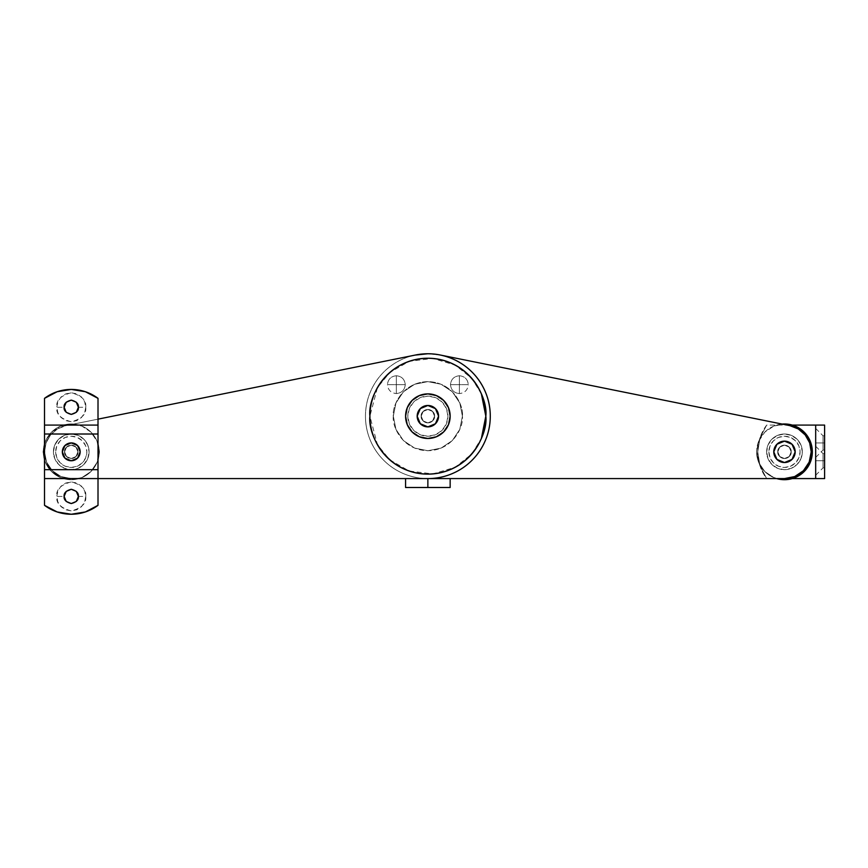 <?xml version="1.0" encoding="UTF-8"?>
<svg xmlns="http://www.w3.org/2000/svg" width="868" height="868" viewBox="0 0 868 868"><rect width="100%" height="100%" fill="white"/><g stroke="black" fill="none" stroke-linecap="round" stroke-linejoin="round"><path stroke-width="0.65" stroke-dasharray="4.34 3.25" d="M64.568 451.837C64.189 448.68 66.424 446.445 71.263 445.154C76.102 446.445 78.326 448.68 77.946 451.837C78.326 448.68 76.102 446.445 71.263 445.154C66.424 446.445 64.189 448.68 64.568 451.837L66.532 456.568L71.263 458.521L75.993 456.568L77.946 451.837L75.993 447.107L71.263 445.154L66.532 447.107L64.568 451.837L66.532 456.568L71.263 458.521L75.993 456.568L77.946 451.837L75.993 447.107L71.263 445.154L66.532 447.107L64.568 451.837C64.189 455.006 66.424 457.23 71.263 458.521C76.102 457.23 78.326 455.006 77.946 451.837C78.326 455.006 76.102 457.23 71.263 458.521C66.424 457.23 64.189 455.006 64.568 451.837C64.189 448.68 66.424 446.445 71.263 445.154C76.102 446.445 78.326 448.68 77.946 451.837C78.326 448.68 76.102 446.445 71.263 445.154C66.424 446.445 64.189 448.68 64.568 451.837L66.532 447.107L71.263 445.154L75.993 447.107L77.946 451.837L75.993 456.568L71.263 458.521L66.532 456.568L64.568 451.837L66.532 456.568L71.263 458.521L75.993 456.568L77.946 451.837L75.993 447.107L71.263 445.154L66.532 447.107L64.568 451.837C64.189 455.006 66.424 457.23 71.263 458.521C76.102 457.23 78.326 455.006 77.946 451.837C78.326 455.006 76.102 457.23 71.263 458.521C66.424 457.23 64.189 455.006 64.568 451.837A6.684 6.684 0 0 0 71.263 458.521A6.684 6.684 0 0 0 77.946 451.837A6.684 6.684 0 0 1 71.263 458.521A6.684 6.684 0 0 1 64.568 451.837L66.532 447.107L71.263 445.154L75.993 447.107L77.946 451.837L75.993 456.568L71.263 458.521L66.532 456.568L64.568 451.837A6.684 6.684 0 0 1 71.263 445.154A6.684 6.684 0 0 1 77.946 451.837A6.684 6.684 0 0 0 71.263 445.154A6.684 6.684 0 0 0 64.568 451.837L66.532 456.568L71.263 458.521L75.993 456.568L77.946 451.837L75.993 447.107L71.263 445.154L66.532 447.107L64.568 451.837C64.189 448.68 66.424 446.445 71.263 445.154C76.102 446.445 78.326 448.68 77.946 451.837C78.326 448.68 76.102 446.445 71.263 445.154C66.424 446.445 64.189 448.68 64.568 451.837L66.532 456.568L71.263 458.521L75.993 456.568L77.946 451.837L75.993 447.107L71.263 445.154L66.532 447.107L64.568 451.837L66.532 456.568L71.263 458.521L75.993 456.568L77.946 451.837L75.993 447.107L71.263 445.154L66.532 447.107L64.568 451.837C64.189 455.006 66.424 457.23 71.263 458.521C76.102 457.23 78.326 455.006 77.946 451.837C78.326 455.006 76.102 457.23 71.263 458.521C66.424 457.23 64.189 455.006 64.568 451.837M421.186 416.173C420.806 413.016 423.031 410.792 427.87 409.49C432.709 410.792 434.933 413.016 434.553 416.173C434.933 413.016 432.709 410.792 427.87 409.49C423.031 410.792 420.806 413.016 421.186 416.173L423.139 420.904L427.87 422.868L432.6 420.904L434.553 416.173L432.6 411.454L427.87 409.49L423.139 411.454L421.186 416.173L423.139 420.904L427.87 422.868L432.6 420.904L434.553 416.173L432.6 411.454L427.87 409.49L423.139 411.454L421.186 416.173C420.806 419.342 423.031 421.566 427.87 422.868C432.709 421.566 434.933 419.342 434.553 416.173C434.933 419.342 432.709 421.566 427.87 422.868C423.031 421.566 420.806 419.342 421.186 416.173A6.684 6.684 0 0 0 427.87 422.868A6.684 6.684 0 0 0 434.553 416.173A6.684 6.684 0 0 1 427.87 422.868A6.684 6.684 0 0 1 421.186 416.173L423.139 411.454L427.87 409.49L432.6 411.454L434.553 416.173L432.6 420.904L427.87 422.868L423.139 420.904L421.186 416.173A6.684 6.684 0 0 1 427.87 409.49A6.684 6.684 0 0 1 434.553 416.173A6.684 6.684 0 0 0 427.87 409.49A6.684 6.684 0 0 0 421.186 416.173L423.139 420.904L427.87 422.868L432.6 420.904L434.553 416.173L432.6 411.454L427.87 409.49L423.139 411.454L421.186 416.173C420.806 413.016 423.031 410.792 427.87 409.49C432.709 410.792 434.933 413.016 434.553 416.173C434.933 413.016 432.709 410.792 427.87 409.49C423.031 410.792 420.806 413.016 421.186 416.173L423.139 420.904L427.87 422.868L432.6 420.904L434.553 416.173L432.6 411.454L427.87 409.49L423.139 411.454L421.186 416.173L423.139 420.904L427.87 422.868L432.6 420.904L434.553 416.173L432.6 411.454L427.87 409.49L423.139 411.454L421.186 416.173C420.806 419.342 423.031 421.566 427.87 422.868C432.709 421.566 434.933 419.342 434.553 416.173C434.933 419.342 432.709 421.566 427.87 422.868C423.031 421.566 420.806 419.342 421.186 416.173C420.806 413.016 423.031 410.792 427.87 409.49C432.709 410.792 434.933 413.016 434.553 416.173C434.933 413.016 432.709 410.792 427.87 409.49C423.031 410.792 420.806 413.016 421.186 416.173L423.139 420.904L427.87 422.868L432.6 420.904L434.553 416.173L432.6 411.454L427.87 409.49L423.139 411.454L421.186 416.173L423.139 420.904L427.87 422.868L432.6 420.904L434.553 416.173L432.6 411.454L427.87 409.49L423.139 411.454L421.186 416.173C420.806 419.342 423.031 421.566 427.87 422.868C432.709 421.566 434.933 419.342 434.553 416.173C434.933 419.342 432.709 421.566 427.87 422.868C423.031 421.566 420.806 419.342 421.186 416.173C420.806 413.016 423.031 410.792 427.87 409.49C432.709 410.792 434.933 413.016 434.553 416.173C434.933 413.016 432.709 410.792 427.87 409.49C423.031 410.792 420.806 413.016 421.186 416.173L423.139 420.904L427.87 422.868L432.6 420.904L434.553 416.173L432.6 411.454L427.87 409.49L423.139 411.454L421.186 416.173L423.139 420.904L427.87 422.868L432.6 420.904L434.553 416.173L432.6 411.454L427.87 409.49L423.139 411.454L421.186 416.173C420.806 419.342 423.031 421.566 427.87 422.868C432.709 421.566 434.933 419.342 434.553 416.173C434.933 419.342 432.709 421.566 427.87 422.868C423.031 421.566 420.806 419.342 421.186 416.173C420.806 413.016 423.031 410.792 427.87 409.49C432.709 410.792 434.933 413.016 434.553 416.173C434.933 413.016 432.709 410.792 427.87 409.49C423.031 410.792 420.806 413.016 421.186 416.173L423.139 411.454L427.87 409.49L432.6 411.454L434.553 416.173L432.6 420.904L427.87 422.868L423.139 420.904L421.186 416.173L423.139 411.454L427.87 409.49L432.6 411.454L434.553 416.173L432.6 420.904L427.87 422.868L423.139 420.904L421.186 416.173C420.806 419.342 423.031 421.566 427.87 422.868C432.709 421.566 434.933 419.342 434.553 416.173C434.933 419.342 432.709 421.566 427.87 422.868C423.031 421.566 420.806 419.342 421.186 416.173C420.806 413.016 423.031 410.792 427.87 409.49C432.709 410.792 434.933 413.016 434.553 416.173C434.933 413.016 432.709 410.792 427.87 409.49C423.031 410.792 420.806 413.016 421.186 416.173L423.139 420.904L427.87 422.868L432.6 420.904L434.553 416.173L432.6 411.454L427.87 409.49L423.139 411.454L421.186 416.173L423.139 420.904L427.87 422.868L432.6 420.904L434.553 416.173L432.6 411.454L427.87 409.49L423.139 411.454L421.186 416.173C420.806 419.342 423.031 421.566 427.87 422.868C432.709 421.566 434.933 419.342 434.553 416.173C434.933 419.342 432.709 421.566 427.87 422.868C423.031 421.566 420.806 419.342 421.186 416.173M65.914 425.635A26.745 26.745 0 0 0 44.518 451.837A26.745 26.745 0 0 1 65.914 425.635L415.403 355.034L65.914 425.635L57.418 428.955L65.914 425.635M442.81 355.587C451.913 357.833 460.083 361.913 467.342 367.848C474.601 373.772 480.243 380.965 484.257 389.428C488.272 397.891 490.279 406.81 490.279 416.173C490.279 424.452 488.695 432.416 485.527 440.065C482.358 447.704 477.856 454.452 471.997 460.311C466.149 466.159 459.4 470.673 451.751 473.83C444.112 476.999 436.148 478.583 427.87 478.583L427.87 487.501L427.87 478.583A62.409 62.409 0 0 0 490.279 416.173A62.409 62.409 0 0 0 415.403 355.034M405.584 487.501L427.87 487.501L427.87 478.583L405.584 478.583L405.584 487.501L427.87 487.501L427.87 478.583L71.263 478.583L427.87 478.583L405.584 478.583L405.584 487.501M57.169 511.957L44.518 505.328L44.518 478.583L71.263 478.583A26.745 26.745 0 0 1 44.518 451.837A26.745 26.745 0 0 0 71.263 478.583L61.02 476.554L52.351 470.749L46.546 462.08L44.518 451.837L46.069 442.864L50.539 434.922L57.418 428.955L50.539 434.922L46.069 442.864L44.518 451.837L46.546 462.08L52.351 470.749L61.02 476.554L71.263 478.583L98.008 478.583L98.008 505.328L85.357 511.957L71.263 514.247M766.65 425.092A44.572 44.572 0 0 0 757.731 451.837A44.572 44.572 0 0 1 766.65 425.092L815.681 425.092L815.681 478.583L766.65 478.583L760.021 465.932L757.731 451.837L760.021 437.743L766.65 425.092L760.021 437.743L757.731 451.837L760.021 465.932L766.65 478.583A44.572 44.572 0 0 1 757.731 451.837A44.572 44.572 0 0 0 766.65 478.583L815.681 478.583L815.681 425.092L766.65 425.092M791.171 451.837C791.551 448.68 789.316 446.445 784.477 445.154C779.648 446.445 777.413 448.68 777.793 451.837C777.413 448.68 779.648 446.445 784.477 445.154C789.316 446.445 791.551 448.68 791.171 451.837L789.207 447.107L784.477 445.154L779.757 447.107L777.793 451.837L779.757 456.568L784.477 458.521L789.207 456.568L791.171 451.837L789.207 456.568L784.477 458.521L779.757 456.568L777.793 451.837L779.757 447.107L784.477 445.154L789.207 447.107L791.171 451.837C791.551 455.006 789.316 457.23 784.477 458.521C779.648 457.23 777.413 455.006 777.793 451.837C777.413 455.006 779.648 457.23 784.477 458.521C789.316 457.23 791.551 455.006 791.171 451.837A6.684 6.684 0 0 1 784.477 458.521A6.684 6.684 0 0 1 777.793 451.837A6.684 6.684 0 0 0 784.477 458.521A6.684 6.684 0 0 0 791.171 451.837L789.207 456.568L784.477 458.521L779.757 456.568L777.793 451.837L779.757 447.107L784.477 445.154L789.207 447.107L791.171 451.837A6.684 6.684 0 0 0 784.477 445.154A6.684 6.684 0 0 0 777.793 451.837A6.684 6.684 0 0 1 784.477 445.154A6.684 6.684 0 0 1 791.171 451.837L789.207 447.107L784.477 445.154L779.757 447.107L777.793 451.837L779.757 456.568L784.477 458.521L789.207 456.568L791.171 451.837C791.551 448.68 789.316 446.445 784.477 445.154C779.648 446.445 777.413 448.68 777.793 451.837C777.413 448.68 779.648 446.445 784.477 445.154C789.316 446.445 791.551 448.68 791.171 451.837L789.207 447.107L784.477 445.154L779.757 447.107L777.793 451.837L779.757 456.568L784.477 458.521L789.207 456.568L791.171 451.837L789.207 447.107L784.477 445.154L779.757 447.107L777.793 451.837L779.757 456.568L784.477 458.521L789.207 456.568L791.171 451.837C791.551 455.006 789.316 457.23 784.477 458.521C779.648 457.23 777.413 455.006 777.793 451.837C777.413 455.006 779.648 457.23 784.477 458.521C789.316 457.23 791.551 455.006 791.171 451.837C791.551 448.68 789.316 446.445 784.477 445.154C779.648 446.445 777.413 448.68 777.793 451.837C777.413 448.68 779.648 446.445 784.477 445.154C789.316 446.445 791.551 448.68 791.171 451.837L789.207 456.568L784.477 458.521L779.757 456.568L777.793 451.837L779.757 447.107L784.477 445.154L789.207 447.107L791.171 451.837L789.207 456.568L784.477 458.521L779.757 456.568L777.793 451.837L779.757 447.107L784.477 445.154L789.207 447.107L791.171 451.837C791.551 455.006 789.316 457.23 784.477 458.521C779.648 457.23 777.413 455.006 777.793 451.837C777.413 455.006 779.648 457.23 784.477 458.521C789.316 457.23 791.551 455.006 791.171 451.837M823.038 442.93L815.681 442.93L815.681 428.434L815.681 442.93L815.681 428.434L815.681 442.93L823.038 442.93L823.038 435.79L823.038 442.93L823.038 435.79L823.038 442.93L823.038 435.79L823.038 442.93L823.038 435.79L823.038 442.93L824.6 442.93L823.038 442.93L823.038 450.058L823.038 442.93L823.038 450.058L823.038 442.93L824.6 442.93L824.6 435.79L824.6 450.058L824.6 442.93L824.6 450.058L824.6 442.93L824.6 450.058L824.6 442.93L823.038 442.93L823.038 450.058L823.038 442.93L823.038 450.058L823.038 442.93L815.681 442.93L815.681 428.434L815.681 457.414L815.681 442.93L815.681 457.414L815.681 442.93L815.681 457.414L815.681 442.93L823.038 442.93M823.038 460.756L815.681 460.756L815.681 446.271L815.681 460.756L815.681 446.271L815.681 460.756L823.038 460.756L823.038 453.628L823.038 460.756L823.038 453.628L823.038 460.756L823.038 453.628L823.038 460.756L823.038 453.628L823.038 460.756L824.6 460.756L823.038 460.756L823.038 467.885L823.038 460.756L823.038 467.885L823.038 460.756L824.6 460.756L824.6 453.628L824.6 467.885L824.6 460.756L824.6 467.885L824.6 460.756L824.6 467.885L824.6 460.756L823.038 460.756L823.038 467.885L823.038 460.756L823.038 467.885L823.038 460.756L815.681 460.756L815.681 446.271L815.681 475.241L815.681 460.756L815.681 475.241L815.681 460.756L815.681 475.241L815.681 460.756L823.038 460.756M776.665 478.583L792.289 478.583L776.665 478.583L773.822 477.584L764.784 471.541L758.74 462.503L756.625 451.837A27.863 27.863 0 0 0 776.676 478.583A27.863 27.863 0 0 1 782.133 424.083L773.822 426.101L784.477 423.975L795.142 426.101L804.18 432.145L810.224 441.183L812.34 451.837A27.863 27.863 0 0 0 784.477 423.975A27.863 27.863 0 0 0 756.625 451.837L758.74 441.183L764.784 432.145L773.822 426.101L764.784 432.145L758.74 441.183L756.625 451.837L758.74 462.503L764.784 471.541L773.822 477.584L784.477 479.7L795.142 477.584L804.18 471.541L810.224 462.503L812.34 451.837M824.6 478.583L815.681 478.583L815.681 425.092L815.681 478.583L824.6 478.583L824.6 425.092L815.681 425.092L824.6 425.092L824.6 478.583M78.391 407.266L85.748 407.266C86.572 400.419 81.744 395.58 71.263 392.781C60.782 395.58 55.953 400.419 56.778 407.266L64.123 407.266C63.722 403.891 66.098 401.515 71.263 400.126C76.417 401.515 78.793 403.891 78.391 407.266C78.793 410.64 76.417 413.016 71.263 414.394C66.098 413.016 63.722 410.64 64.123 407.266L56.778 407.266L57.874 412.81L61.02 417.508L65.718 420.644L71.263 421.75L76.807 420.644L81.505 417.508L84.641 412.81L85.748 407.266L84.641 401.721L81.505 397.023L76.807 393.877L71.263 392.781L65.718 393.877L61.02 397.023L57.874 401.721L56.778 407.266C55.953 414.112 60.782 418.94 71.263 421.75C81.744 418.94 86.572 414.112 85.748 407.266L78.391 407.266M78.391 496.42L85.748 496.42C86.572 489.563 81.744 484.735 71.263 481.924C60.782 484.735 55.953 489.563 56.778 496.42L64.123 496.42C63.722 493.046 66.098 490.67 71.263 489.281C76.417 490.67 78.793 493.046 78.391 496.42C78.793 499.784 76.417 502.171 71.263 503.548C66.098 502.171 63.722 499.784 64.123 496.42L56.778 496.42L57.874 501.964L61.02 506.662L65.718 509.798L71.263 510.905L76.807 509.798L81.505 506.662L84.641 501.964L85.748 496.42L84.641 490.876L81.505 486.167L76.807 483.031L71.263 481.924L65.718 483.031L61.02 486.167L57.874 490.876L56.778 496.42C55.953 503.266 60.782 508.095 71.263 510.905C81.744 508.095 86.572 503.266 85.748 496.42L78.391 496.42M44.518 425.092L98.008 425.092L44.518 425.092L44.518 398.347L57.169 391.718L71.263 389.428L85.357 391.718L98.008 398.347L98.008 425.092L44.518 425.092L98.008 425.092L98.008 434.011L44.518 434.011L98.008 434.011L98.008 469.675L44.518 469.675L98.008 469.675L98.008 478.583L44.518 478.583L98.008 478.583L44.518 478.583L44.518 469.675L98.008 469.675L44.518 469.675L44.518 434.011L98.008 434.011L44.518 434.011L44.518 398.347A44.572 44.572 0 0 1 98.008 398.347L98.008 505.328A44.572 44.572 0 0 1 44.518 505.328L44.518 425.092M407.808 416.173A20.062 20.062 0 0 0 427.87 436.235A20.062 20.062 0 0 0 447.931 416.173A20.062 20.062 0 0 0 427.87 396.123A20.062 20.062 0 0 0 407.808 416.173L409.338 423.855L413.689 430.365L420.199 434.716L427.87 436.235L435.552 434.716L442.051 430.365L446.402 423.855L447.931 416.173L446.402 408.502L442.051 401.993L435.552 397.642L427.87 396.123L420.199 397.642L413.689 401.993L409.338 408.502L407.808 416.173M450.156 416.173A22.286 22.286 0 0 1 427.87 438.47A22.286 22.286 0 0 1 405.584 416.173A22.286 22.286 0 0 0 427.87 438.47A22.286 22.286 0 0 0 450.156 416.173A22.286 22.286 0 0 1 427.87 438.47A22.286 22.286 0 0 1 405.584 416.173L407.276 407.645L412.116 400.419L419.342 395.591L427.87 393.888L436.398 395.591L443.635 400.419L448.463 407.645L450.156 416.173L448.463 424.712L443.635 431.939L436.398 436.767L427.87 438.47L419.342 436.767L412.116 431.939L407.276 424.712L405.584 416.173A22.286 22.286 0 0 1 427.87 393.888A22.286 22.286 0 0 1 450.156 416.173A22.286 22.286 0 0 0 427.87 393.888A22.286 22.286 0 0 0 405.584 416.173A22.286 22.286 0 0 1 427.87 393.888A22.286 22.286 0 0 1 450.156 416.173L448.463 424.712L443.635 431.939L436.398 436.767L427.87 438.47L419.342 436.767L412.116 431.939L407.276 424.712L405.584 416.173L407.276 407.645L412.116 400.419L419.342 395.591L427.87 393.888L436.398 395.591L443.635 400.419L448.463 407.645L450.156 416.173M417.172 416.173L420.307 423.747L427.87 426.882L435.432 423.747L438.568 416.173L435.432 408.611L427.87 405.475L420.307 408.611L417.172 416.173M62.344 451.837A8.919 8.919 0 0 0 77.567 458.141L71.263 460.756L64.959 458.141L62.344 451.837L64.959 445.534L71.263 442.93L77.567 445.534L80.171 451.837L77.567 458.141M89.089 451.837A17.827 17.827 0 0 1 71.263 469.675A17.827 17.827 0 0 1 53.425 451.837A17.827 17.827 0 0 0 71.263 469.675A17.827 17.827 0 0 0 89.089 451.837A17.827 17.827 0 0 1 71.263 469.675A17.827 17.827 0 0 1 53.425 451.837A17.827 17.827 0 0 1 71.263 434.011A17.827 17.827 0 0 1 89.089 451.837A17.827 17.827 0 0 0 71.263 434.011A17.827 17.827 0 0 0 53.425 451.837A17.827 17.827 0 0 1 71.263 434.011A17.827 17.827 0 0 1 89.089 451.837L87.733 445.013L83.87 439.23L78.087 435.367L71.263 434.011L64.438 435.367L58.655 439.23L54.782 445.013L53.425 451.837L54.782 458.662L58.655 464.445L64.438 468.308L71.263 469.675L78.087 468.308L83.87 464.445L87.733 458.662L89.089 451.837M55.66 451.837A15.602 15.602 0 0 0 71.263 467.44A15.602 15.602 0 0 0 86.865 451.837L85.672 457.816L82.297 462.872L77.23 466.257L71.263 467.44L65.284 466.257L60.228 462.872L56.843 457.816L55.66 451.837L56.843 445.87L60.228 440.803L65.284 437.429L71.263 436.235L77.23 437.429L82.297 440.803L85.672 445.87L86.865 451.837A15.602 15.602 0 0 0 71.263 436.235A15.602 15.602 0 0 0 55.66 451.837M80.171 451.837A8.919 8.919 0 0 0 77.567 445.534M768.874 451.837A15.602 15.602 0 0 0 784.477 467.44A15.602 15.602 0 0 0 800.079 451.837L798.896 445.87L795.511 440.803L790.455 437.429L784.477 436.235L778.509 437.429L773.453 440.803L770.068 445.87L768.874 451.837L770.068 457.816L773.453 462.872L778.509 466.257L784.477 467.44L790.455 466.257L795.511 462.872L798.896 457.816L800.079 451.837A15.602 15.602 0 0 0 784.477 436.235A15.602 15.602 0 0 0 768.874 451.837M802.314 451.837A17.827 17.827 0 0 1 784.477 469.675A17.827 17.827 0 0 1 766.65 451.837A17.827 17.827 0 0 0 784.477 469.675A17.827 17.827 0 0 0 802.314 451.837A17.827 17.827 0 0 1 784.477 469.675A17.827 17.827 0 0 1 766.65 451.837L768.006 445.013L771.869 439.23L777.663 435.367L784.477 434.011L791.301 435.367L797.084 439.23L800.958 445.013L802.314 451.837L800.958 458.662L797.084 464.445L791.301 468.319L784.477 469.675L777.663 468.319L771.869 464.445L768.006 458.662L766.65 451.837A17.827 17.827 0 0 1 784.477 434.011A17.827 17.827 0 0 1 802.314 451.837A17.827 17.827 0 0 0 784.477 434.011A17.827 17.827 0 0 0 766.65 451.837A17.827 17.827 0 0 1 784.477 434.011A17.827 17.827 0 0 1 802.314 451.837M784.477 462.536A10.698 10.698 0 0 0 795.175 451.837A10.698 10.698 0 0 0 784.477 441.139L776.914 444.275L773.779 451.837L776.914 459.4L784.477 462.536L792.05 459.4L795.175 451.837L792.05 444.275L784.477 441.139M481.404 394.007L471.856 378.448L455.255 365.102L432.796 358.441L409.154 361.338L389.808 372.481L377.439 387.627L369.92 416.173C369.92 408.492 371.396 401.103 374.336 394.007C377.276 386.9 381.464 380.64 386.889 375.204C392.325 369.768 398.596 365.58 405.692 362.64C412.799 359.699 420.188 358.234 427.87 358.234C435.552 358.234 442.951 359.699 450.047 362.64C457.143 365.58 463.414 369.768 468.85 375.204C474.286 380.64 478.463 386.9 481.404 394.007C484.355 401.103 485.82 408.492 485.82 416.173C488.152 433.132 470.76 473.342 427.87 474.123C384.98 473.342 367.587 433.132 369.92 416.173C367.587 433.132 384.98 473.342 427.87 474.123C470.76 473.342 488.152 433.132 485.82 416.173C485.82 423.866 484.355 431.255 481.404 438.351C478.463 445.458 474.286 451.718 468.85 457.154C463.414 462.59 457.143 466.778 450.047 469.718C442.951 472.659 435.552 474.123 427.87 474.123C420.188 474.123 412.799 472.659 405.692 469.718C398.596 466.778 392.325 462.59 386.889 457.154C381.464 451.718 377.276 445.458 374.336 438.351C371.396 431.255 369.92 423.866 369.92 416.173C369.92 408.492 371.396 401.103 374.336 394.007C377.276 386.9 381.464 380.64 386.889 375.204C392.325 369.768 398.596 365.58 405.692 362.64C412.799 359.699 420.188 358.234 427.87 358.234C435.552 358.234 442.951 359.699 450.047 362.64C457.143 365.58 463.414 369.768 468.85 375.204C474.286 380.64 478.463 386.9 481.404 394.007C484.355 401.103 485.82 408.492 485.82 416.173C485.82 423.866 484.355 431.255 481.404 438.351C478.463 445.458 474.286 451.718 468.85 457.154C463.414 462.59 457.143 466.778 450.047 469.718C442.951 472.659 435.552 474.123 427.87 474.123C420.188 474.123 412.799 472.659 405.692 469.718C398.596 466.778 392.325 462.59 386.889 457.154C381.464 451.718 377.276 445.458 374.336 438.351C371.396 431.255 369.92 423.866 369.92 416.173C369.92 408.492 371.396 401.103 374.336 394.007C377.276 386.9 381.464 380.64 386.889 375.204C392.325 369.768 398.596 365.58 405.692 362.64C412.799 359.699 420.188 358.234 427.87 358.234C435.552 358.234 442.951 359.699 450.047 362.64C457.143 365.58 463.414 369.768 468.85 375.204C474.286 380.64 478.463 386.9 481.404 394.007C484.355 401.103 485.82 408.492 485.82 416.173C488.152 399.226 470.76 359.016 427.87 358.234C384.98 359.016 367.587 399.226 369.92 416.173C367.587 399.226 384.98 359.016 427.87 358.234C470.76 359.016 488.152 399.226 485.82 416.173C485.82 423.866 484.355 431.255 481.404 438.351C478.463 445.458 474.286 451.718 468.85 457.154C463.414 462.59 457.143 466.778 450.047 469.718C442.951 472.659 435.552 474.123 427.87 474.123C420.188 474.123 412.799 472.659 405.692 469.718C398.596 466.778 392.325 462.59 386.889 457.154C381.464 451.718 377.276 445.458 374.336 438.351C371.396 431.255 369.92 423.866 369.92 416.173L377.439 444.731L389.808 459.877L409.154 471.02L432.796 473.917L455.255 467.255L471.856 453.91L481.404 438.351M393.323 416.173C391.935 426.286 402.296 450.253 427.87 450.731C453.443 450.253 463.805 426.286 462.416 416.173C463.805 426.286 453.443 450.253 427.87 450.731C402.296 450.253 391.935 426.286 393.323 416.173C391.935 406.072 402.296 382.104 427.87 381.627C453.443 382.104 463.805 406.072 462.416 416.173C463.805 406.072 453.443 382.104 427.87 381.627C402.296 382.104 391.935 406.072 393.323 416.173L395.949 402.958L403.446 391.75L414.654 384.264L427.87 381.627L441.096 384.264L452.304 391.75L459.79 402.958L462.416 416.173L459.79 429.4L452.304 440.608L441.096 448.094L427.87 450.731L414.654 448.094L403.446 440.608L395.949 429.4L393.323 416.173L395.949 402.958L403.446 391.75L414.654 384.264L427.87 381.627L441.096 384.264L452.304 391.75L459.79 402.958L462.416 416.173L459.79 429.4L452.304 440.608L441.096 448.094L427.87 450.731L414.654 448.094L403.446 440.608L395.949 429.4L393.323 416.173M43.4 451.837A27.863 27.863 0 0 0 71.263 479.7A27.863 27.863 0 0 0 99.126 451.837A27.863 27.863 0 0 1 71.263 479.7A27.863 27.863 0 0 1 43.4 451.837L45.516 441.183L51.559 432.145L60.597 426.101L71.263 423.975L81.918 426.101L90.956 432.145L96.999 441.183L99.126 451.837L96.999 462.503L90.956 471.541L81.918 477.584L71.263 479.7L60.597 477.584L51.559 471.541L45.516 462.503L43.4 451.837A27.863 27.863 0 0 1 71.263 423.975A27.863 27.863 0 0 1 99.126 451.837A27.863 27.863 0 0 0 71.263 423.975A27.863 27.863 0 0 0 43.4 451.837M98.008 459.649L96.999 462.503L90.956 471.541L81.918 477.584L71.263 479.7L60.597 477.584L51.559 471.541L45.516 462.503L44.518 459.649M44.518 444.025L45.516 441.183L51.559 432.145L60.597 426.101L71.263 423.975L81.918 426.101L90.956 432.145L96.999 441.183L98.008 444.025M427.87 484.886L427.87 487.501L450.156 487.501L450.156 478.583L784.477 478.583A26.745 26.745 0 0 0 789.837 425.635L440.336 355.034A62.409 62.409 0 0 0 365.461 416.173A62.409 62.409 0 0 1 440.336 355.034L427.87 353.753L440.336 355.034L789.837 425.635L798.321 428.955L805.2 434.922L809.67 442.864M427.87 487.501L427.87 478.583L450.156 478.583L450.156 487.501L427.87 487.501L427.87 478.583L450.156 478.583L427.87 478.583C419.591 478.583 411.638 476.999 403.989 473.83C396.34 470.673 389.591 466.159 383.743 460.311C377.895 454.452 373.381 447.704 370.213 440.065C367.045 432.416 365.461 424.452 365.461 416.173C365.461 406.81 367.468 397.891 371.493 389.428C375.508 380.965 381.139 373.772 388.397 367.848C395.656 361.913 403.826 357.833 412.929 355.587L415.056 355.099L412.929 355.587C403.826 357.833 395.656 361.913 388.397 367.848C381.139 373.772 375.508 380.965 371.493 389.428C367.468 397.891 365.461 406.81 365.461 416.173C365.461 424.452 367.045 432.416 370.213 440.065C373.381 447.704 377.895 454.452 383.743 460.311C389.591 466.159 396.34 470.673 403.989 473.83C411.638 476.999 419.591 478.583 427.87 478.583A62.409 62.409 0 0 1 365.461 416.173A62.409 62.409 0 0 0 427.87 478.583L784.477 478.583L794.719 476.554L803.388 470.749L809.193 462.08L811.222 451.837M459.389 384.654L459.389 375.746C464.771 376.311 467.743 379.283 468.308 384.654L459.389 384.654L459.389 393.573C454.018 393.009 451.045 390.036 450.481 384.654L468.308 384.654C467.743 390.036 464.771 393.009 459.389 393.573L459.389 384.654L450.481 384.654C451.045 379.283 454.018 376.311 459.389 375.746L459.389 384.654L468.308 384.654C467.743 379.283 464.771 376.311 459.389 375.746L459.389 384.654L450.481 384.654C451.045 390.036 454.018 393.009 459.389 393.573L459.389 384.654L459.389 393.573C464.771 393.009 467.743 390.036 468.308 384.654L459.389 384.654L459.389 375.746C454.018 376.311 451.045 379.283 450.481 384.654L459.389 384.654M396.351 384.654L396.351 375.746C390.969 376.311 388.007 379.283 387.432 384.654L396.351 384.654L396.351 393.573C401.732 393.009 404.694 390.036 405.269 384.654L387.432 384.654C388.007 390.036 390.969 393.009 396.351 393.573L396.351 384.654L405.269 384.654C404.694 379.283 401.732 376.311 396.351 375.746L396.351 384.654L387.432 384.654C388.007 379.283 390.969 376.311 396.351 375.746L396.351 384.654L405.269 384.654C404.694 390.036 401.732 393.009 396.351 393.573L396.351 384.654L396.351 393.573C390.969 393.009 388.007 390.036 387.432 384.654L396.351 384.654L396.351 375.746C401.732 376.311 404.694 379.283 405.269 384.654L396.351 384.654M815.681 428.434L823.038 435.79L824.6 435.79M815.681 446.271L823.038 453.628L824.6 453.628M815.681 475.241L823.038 467.885L824.6 467.885M815.681 457.414L823.038 450.058L824.6 450.058"/><path stroke-width="1.3" d="M415.403 355.034C424.582 353.157 433.718 353.341 442.81 355.587C433.718 353.341 424.582 353.157 415.403 355.034L98.008 419.146L415.403 355.034A62.409 62.409 0 0 1 490.279 416.173A62.409 62.409 0 0 1 427.87 478.583L427.87 484.886M442.81 355.587C451.913 357.833 460.083 361.913 467.342 367.848C474.601 373.772 480.243 380.965 484.257 389.428C488.272 397.891 490.279 406.81 490.279 416.173C490.279 424.452 488.695 432.416 485.527 440.065C482.358 447.704 477.856 454.452 471.997 460.311C466.149 466.159 459.4 470.673 451.751 473.83C444.112 476.999 436.148 478.583 427.87 478.583L784.477 478.583L794.719 476.554L803.388 470.749L809.193 462.08L811.222 451.837L809.67 442.864L805.2 434.922L798.321 428.955L789.837 425.635L440.684 355.099L789.837 425.635A26.745 26.745 0 0 1 784.477 478.583L450.156 478.583L450.156 487.501L405.584 487.501L405.584 478.583L98.008 478.583L98.008 398.347L85.357 391.718L71.263 389.428L57.169 391.718L44.518 398.347L44.518 425.092L98.008 425.092L44.518 425.092L44.518 434.011L98.008 434.011L44.518 434.011L44.518 469.675L98.008 469.675L44.518 469.675L44.518 478.583L98.008 478.583L44.518 478.583L44.518 505.328L57.169 511.957L71.263 514.247L85.357 511.957L98.008 505.328L98.008 478.583L98.008 505.328A44.572 44.572 0 0 1 44.518 505.328L44.518 398.347A44.572 44.572 0 0 1 98.008 398.347L98.008 478.583L405.584 478.583L405.584 487.501L427.805 487.501M427.87 478.583L405.584 478.583L450.156 478.583L450.156 487.501L427.87 487.501L427.87 478.583M766.65 478.583L776.665 478.583L766.65 478.583M792.289 478.583L815.681 478.583L815.681 425.092L792.289 425.092L824.6 425.092L824.6 478.583L824.6 425.092L815.681 425.092L815.681 478.583L824.6 478.583L792.289 478.583M78.391 407.266C78.793 403.891 76.417 401.515 71.263 400.126C66.098 401.515 63.722 403.891 64.123 407.266C63.722 403.891 66.098 401.515 71.263 400.126C76.417 401.515 78.793 403.891 78.391 407.266L76.308 412.311L71.263 414.394L66.218 412.311L64.123 407.266L66.218 402.22L71.263 400.126L76.308 402.22L78.391 407.266C78.793 410.64 76.417 413.016 71.263 414.394C66.098 413.016 63.722 410.64 64.123 407.266C63.722 410.64 66.098 413.016 71.263 414.394C76.417 413.016 78.793 410.64 78.391 407.266M78.391 496.42C78.793 493.046 76.417 490.67 71.263 489.281C66.098 490.67 63.722 493.046 64.123 496.42C63.722 493.046 66.098 490.67 71.263 489.281C76.417 490.67 78.793 493.046 78.391 496.42L76.308 501.454L71.263 503.548L66.218 501.454L64.123 496.42L66.218 491.375L71.263 489.281L76.308 491.375L78.391 496.42C78.793 499.784 76.417 502.171 71.263 503.548C66.098 502.171 63.722 499.784 64.123 496.42C63.722 499.784 66.098 502.171 71.263 503.548C76.417 502.171 78.793 499.784 78.391 496.42M71.263 514.247L57.169 511.957M438.568 416.173A10.698 10.698 0 0 1 427.87 426.882A10.698 10.698 0 0 1 417.172 416.173A10.698 10.698 0 0 0 427.87 426.882A10.698 10.698 0 0 0 438.568 416.173L435.432 423.747L427.87 426.882L420.307 423.747L417.172 416.173L420.307 408.611L427.87 405.475L435.432 408.611L438.568 416.173A10.698 10.698 0 0 0 427.87 405.475A10.698 10.698 0 0 0 417.172 416.173A10.698 10.698 0 0 1 427.87 405.475A10.698 10.698 0 0 1 438.568 416.173M80.171 451.837A8.919 8.919 0 0 1 71.263 460.756A8.919 8.919 0 0 1 62.344 451.837A8.919 8.919 0 0 1 71.263 442.93A8.919 8.919 0 0 1 80.171 451.837L77.567 445.534A8.919 8.919 0 0 0 62.344 451.837L64.959 458.141L71.263 460.756L77.567 458.141A8.919 8.919 0 0 0 80.171 451.837L77.567 458.141M77.567 445.534L71.263 442.93L64.959 445.534L62.344 451.837M784.477 441.139A10.698 10.698 0 0 0 773.779 451.837A10.698 10.698 0 0 1 784.477 441.139A10.698 10.698 0 0 1 795.175 451.837A10.698 10.698 0 0 1 784.477 462.536A10.698 10.698 0 0 1 773.779 451.837A10.698 10.698 0 0 0 784.477 462.536L776.914 459.4L773.779 451.837L776.914 444.275L784.477 441.139L792.05 444.275L795.175 451.837L792.05 459.4L784.477 462.536M405.584 416.173A22.286 22.286 0 0 0 427.87 438.47A22.286 22.286 0 0 0 450.156 416.173A22.286 22.286 0 0 1 427.87 438.47A22.286 22.286 0 0 1 405.584 416.173A22.286 22.286 0 0 1 427.87 393.888A22.286 22.286 0 0 1 450.156 416.173A22.286 22.286 0 0 0 427.87 393.888A22.286 22.286 0 0 0 405.584 416.173L407.276 407.645L412.116 400.419L419.342 395.591L427.87 393.888L436.398 395.591L443.635 400.419L448.463 407.645L450.156 416.173L448.463 424.712L443.635 431.939L436.398 436.767L427.87 438.47L419.342 436.767L412.116 431.939L407.276 424.712L405.584 416.173M812.34 451.837L810.224 441.183L804.18 432.145L795.142 426.101L782.122 424.072A27.863 27.863 0 0 1 812.34 451.837A27.863 27.863 0 0 1 776.676 478.583A27.863 27.863 0 0 0 812.34 451.837L810.224 462.503L804.18 471.541L795.142 477.584L784.477 479.7L776.665 478.583M98.008 444.025L99.126 451.837L98.008 459.649M44.518 459.649L43.4 451.837L44.518 444.025M427.87 353.753L415.056 355.099L427.87 353.753M811.222 451.837L809.67 442.864M481.404 438.351C478.463 445.458 474.286 451.718 468.85 457.154C463.414 462.59 457.143 466.778 450.047 469.718C442.951 472.659 435.552 474.123 427.87 474.123C420.188 474.123 412.799 472.659 405.692 469.718C398.596 466.778 392.325 462.59 386.889 457.154C381.464 451.718 377.276 445.458 374.336 438.351C371.396 431.255 369.92 423.866 369.92 416.173C367.587 399.226 384.98 359.016 427.87 358.234C470.76 359.016 488.152 399.226 485.82 416.173C488.152 433.132 470.76 473.342 427.87 474.123C384.98 473.342 367.587 433.132 369.92 416.173C369.92 408.492 371.396 401.103 374.336 394.007C377.276 386.9 381.464 380.64 386.889 375.204C392.325 369.768 398.596 365.58 405.692 362.64C412.799 359.699 420.188 358.234 427.87 358.234C435.552 358.234 442.951 359.699 450.047 362.64C457.143 365.58 463.414 369.768 468.85 375.204C474.286 380.64 478.463 386.9 481.404 394.007C484.355 401.103 485.82 408.492 485.82 416.173C485.82 423.866 484.355 431.255 481.404 438.351L485.82 416.173L481.404 394.007"/></g></svg>
